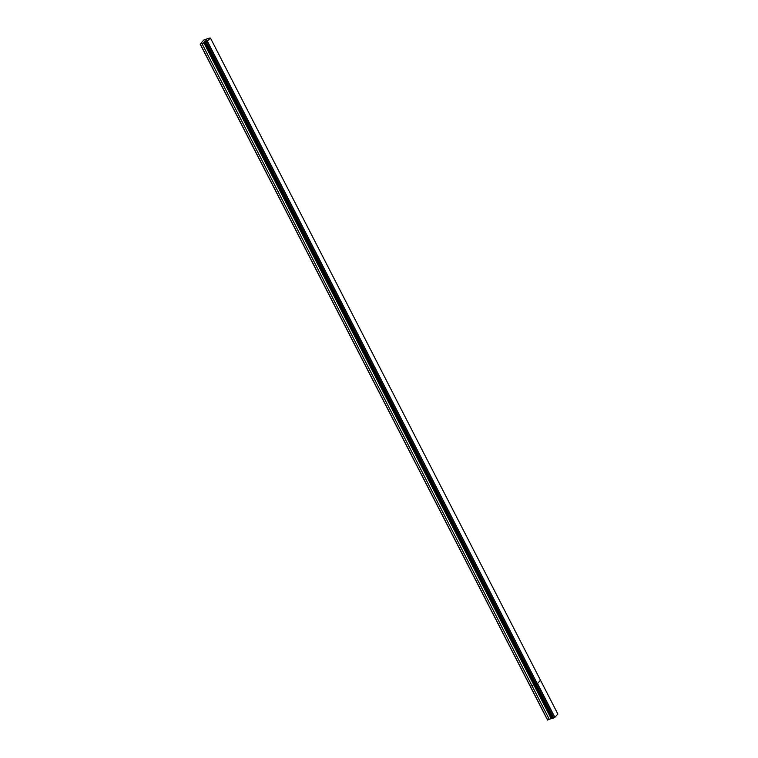 <?xml version="1.0" encoding="UTF-8"?>
<svg xmlns="http://www.w3.org/2000/svg" width="758" height="758" viewBox="0 0 758 758"><rect width="100%" height="100%" fill="white"/><g stroke="black" fill="none" stroke-linecap="round" stroke-linejoin="round"><path stroke-width="1.14" d="M205.077 42.467L552.61 718.47L554.875 717.314L557.85 714.017L540.482 680.22L537.507 683.517L535.091 684.616L536.219 684.247L206.195 42.097L200.15 44.097L203.855 39.994L209.227 38.08L210.459 38.071L206.195 42.097M552.364 718.214L534.788 684.465L530.174 686.236L534.788 684.465L204.764 42.315M200.15 44.097L547.541 720.034L552.156 718.262M554.875 717.314L537.507 683.517L540.482 680.22L210.459 38.071M554.61 717.438L207.484 41.368M553.586 718.044L536.219 684.247L537.242 683.64L207.218 41.5M553.169 718.281L205.778 42.334M552.61 718.47L205.219 42.524M552.07 718.205L204.688 42.259M551.123 718.527L203.731 42.581M549.37 719.55L201.979 43.604M547.702 720.1L200.32 44.154M206.527 40.193L205.702 40.61M205.882 40.401L204.916 40.989L206.185 40.562M206.65 40.117L204.916 40.989M205.683 41.055L204.452 41.5"/></g></svg>
